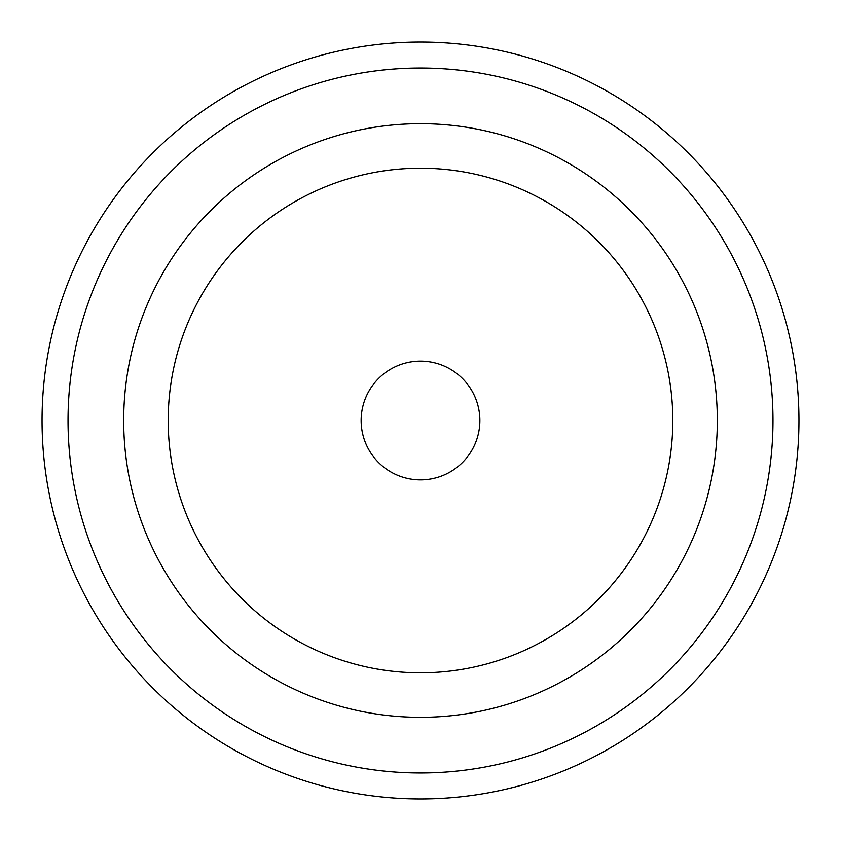 <?xml version="1.0" encoding="UTF-8"?>
<svg xmlns="http://www.w3.org/2000/svg" width="841" height="841" viewBox="0 0 841 841"><rect width="100%" height="100%" fill="white"/><g stroke="black" fill="none" stroke-linecap="round" stroke-linejoin="round"><path stroke-width="1.26" d="M420.5 717.32A296.82 296.82 0 0 1 123.68 420.5A296.82 296.82 0 0 1 420.5 123.68A296.82 296.82 0 0 1 717.32 420.5A296.82 296.82 0 0 1 420.5 717.32M420.5 68.026A352.474 352.474 0 0 1 772.974 420.5A352.474 352.474 0 0 1 420.5 772.974A352.474 352.474 0 0 1 68.026 420.5A352.474 352.474 0 0 1 420.5 68.026M420.5 42.05A378.45 378.45 0 0 1 798.95 420.5A378.45 378.45 0 0 1 420.5 798.95A378.45 378.45 0 0 1 42.05 420.5A378.45 378.45 0 0 1 420.5 42.05M717.32 420.5A296.82 296.82 0 0 0 420.5 123.68A296.82 296.82 0 0 0 123.68 420.5A296.82 296.82 0 0 0 420.5 717.32A296.82 296.82 0 0 0 717.32 420.5M672.8 420.5A252.3 252.3 0 0 0 420.5 168.2A252.3 252.3 0 0 0 168.2 420.5A252.3 252.3 0 0 0 420.5 672.8A252.3 252.3 0 0 0 672.8 420.5M479.864 420.5A59.364 59.364 0 0 0 420.5 361.136A59.364 59.364 0 0 0 361.136 420.5A59.364 59.364 0 0 0 420.5 479.864A59.364 59.364 0 0 0 479.864 420.5"/></g></svg>
